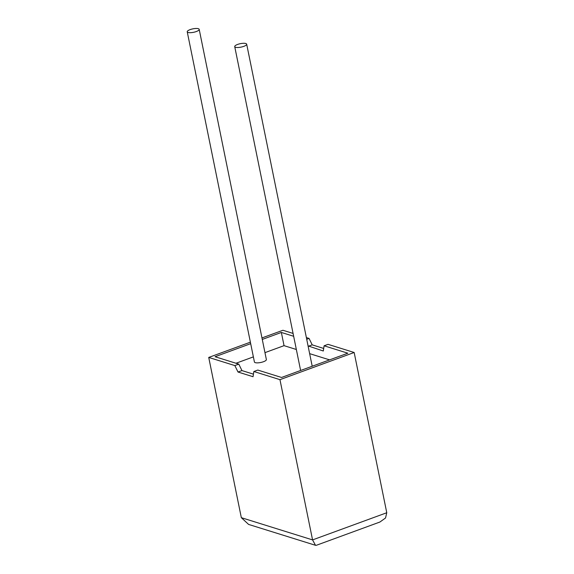 <?xml version="1.0" encoding="UTF-8"?>
<svg xmlns="http://www.w3.org/2000/svg" width="574" height="574" viewBox="0 0 574 574"><rect width="100%" height="100%" fill="white"/><g stroke="black" fill="none" stroke-linecap="round" stroke-linejoin="round"><path stroke-width="0.86" d="M245.83 43.524A6.099 1.758 168.5 0 1 246.677 44.184A6.099 1.758 168.5 0 1 242.472 46.781A6.099 1.758 168.5 0 1 235.57 47.276A6.099 1.758 168.5 0 1 234.723 46.616A6.099 1.758 168.5 0 1 238.935 44.011A6.099 1.758 168.5 0 1 245.83 43.524M188.078 32.46A6.099 1.758 -11.5 0 0 194.981 31.965A6.099 1.758 -11.5 0 0 199.192 29.36A6.099 1.758 -11.5 0 0 198.339 28.7A6.099 1.758 -11.5 0 0 191.443 29.195A6.099 1.758 -11.5 0 0 187.232 31.792A6.099 1.758 -11.5 0 0 188.078 32.46M187.232 31.792L254.411 361.972A6.099 1.758 -11.5 0 0 255.258 362.639A6.099 1.758 -11.5 0 0 262.16 362.144A6.099 1.758 -11.5 0 0 266.365 359.539L199.192 29.36M234.845 365.581L238.009 372.024L253.048 376.716L253.844 371.507L257.791 370.065L281.533 377.47L347.844 353.197L324.095 345.792L328.041 344.343L354.165 352.493L279.961 379.658L312.565 539.904L386.768 512.74L385.541 517.992L379.895 522.031L316.396 545.278L315.499 545.3L312.565 539.904L241.331 517.676L208.728 357.43L234.845 365.581L238.791 364.131L241.955 370.582L253.443 374.162M253.844 371.507L279.961 379.658M354.165 352.493L386.768 512.74M261.966 337.935L282.925 330.265L293.077 333.429M306.373 337.584L309.049 338.416L312.213 344.859L323.693 348.447M308.066 345.9L323.306 351.001L324.095 345.792M293.658 336.292L281.353 332.446L262.275 339.435M296.349 349.494L284.044 345.656L281.353 332.446M329.605 359.876L309.637 353.649M250.687 343.675L215.049 356.727L238.791 364.131M284.044 345.656L264.958 352.644M253.371 356.885L235.971 363.256M306.717 339.27L309.049 338.416M250.379 342.176L208.728 357.43M238.009 372.024L241.955 370.582M308.267 346.309L312.213 344.859M315.499 545.3L248.592 524.421L241.331 517.676M246.677 44.184L312.206 366.248M234.723 46.616L300.618 370.488"/></g></svg>
